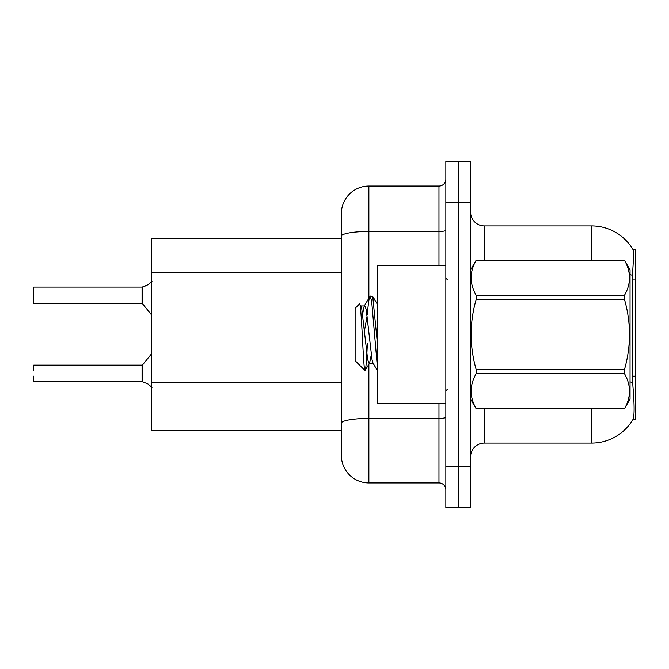 <?xml version="1.0" encoding="UTF-8"?>
<svg xmlns="http://www.w3.org/2000/svg" width="669" height="669" viewBox="0 0 669 669"><rect width="100%" height="100%" fill="white"/><g stroke="black" fill="none" stroke-linecap="round" stroke-linejoin="round"><path stroke-width="1" d="M632.824 419.731L633.066 419.321A48.109 48.109 0 0 1 591.563 443.095A48.109 48.109 0 0 0 632.824 419.731L635.55 419.731L635.55 249.269L632.924 249.445A48.109 48.109 0 0 0 591.563 225.905A48.109 48.109 0 0 1 632.824 249.269A48.109 48.109 0 0 0 591.563 225.905L484.339 225.905A13.748 13.748 0 0 1 470.591 212.157A13.748 13.748 0 0 0 484.339 225.905L484.339 260.266M151.671 430.727L341.374 430.727L151.671 430.727L151.671 238.273L341.374 238.273L341.374 228.647L341.374 262.733M470.591 456.843A13.748 13.748 0 0 1 484.339 443.095L591.563 443.095L591.563 408.734M633.066 419.321C634.446 415.733 634.446 405.33 633.066 388.112L632.18 376.17L632.381 275.268C633.568 260.325 633.752 251.711 632.924 249.445A48.109 48.109 0 0 0 591.563 225.905L591.563 260.266M458.223 466.469L458.223 507.704L470.591 507.704L470.591 466.469L458.223 466.469L458.223 507.704L445.847 507.704L445.847 466.469L458.223 466.469L458.223 202.531L458.223 466.469M445.847 466.469L445.847 161.296L458.223 161.296L458.223 202.531L458.223 161.296L470.591 161.296L470.591 466.469M368.87 364.304L368.87 482.959A27.496 27.496 0 0 1 341.374 455.472L341.374 213.528A27.496 27.496 0 0 1 368.87 186.041L438.973 186.041A6.874 6.874 0 0 0 445.847 179.167M368.87 482.959L438.973 482.959L438.973 403.231M445.847 489.833A6.874 6.874 0 0 0 438.973 482.959M147.966 383.973L142.589 381.807L147.966 383.973L151.997 387.451M33.45 292.579L33.726 287.085L142.045 287.085A0.686 0.686 0 0 0 142.162 287.085L146.712 285.496L142.589 286.926L142.581 303.826L142.045 303.567L142.045 287.085A0.686 0.686 180 0 0 142.162 287.085M147.966 284.751L142.589 286.926L147.966 284.751L142.589 286.926L147.966 284.751L142.589 286.926L147.966 284.751L151.997 281.273M445.847 265.769L377.391 265.769L377.391 403.231L445.847 403.231M470.591 269.891L476.144 260.266L624.495 260.266L630.047 269.891L630.047 399.109L624.495 408.692C631.151 397.077 631.151 385.411 624.495 373.703L476.144 373.703C469.487 385.319 469.487 396.976 476.144 408.692L624.495 408.734M624.495 260.266L476.144 260.308C469.487 271.923 469.487 283.589 476.144 295.297L476.144 299.511C469.487 322.776 469.487 346.107 476.144 369.489L476.144 373.703M476.144 295.297L624.495 295.297C631.151 283.681 631.151 272.024 624.495 260.308M624.495 295.297L624.495 299.511L476.144 299.511M476.144 369.489L624.495 369.489C631.151 346.107 631.151 322.776 624.495 299.511M624.495 369.489L624.495 373.703M470.591 399.109L476.144 408.734M377.391 367.047L371.663 301.234L370.208 296.091L372.725 296.417L377.391 343.331M367.356 314.43C368.31 302.614 369.263 296.501 370.208 296.091L364.262 305.959L362.573 314.213M373.478 363.459L369.112 363.459L367.657 359.579L361.845 309.421L360.875 305.959L359.47 303.96L355.122 308.309L355.122 360.691L365.006 370.576L369.606 363.041L371.295 354.787M359.47 303.96C361.486 300.833 363.3 371.763 365.006 370.576C365.809 370.158 366.604 361.043 367.381 343.214M367.147 315.843L364.429 330.904M476.144 408.692L624.495 408.692M360.875 305.959L364.262 305.959M377.391 370.576L372.984 363.041L372.023 359.579L366.202 309.421L364.747 305.541M142.162 381.639L142.589 381.807L142.581 364.898L142.045 365.157L142.054 381.631A0.686 0.686 180 0 1 142.162 381.639A0.686 0.686 -0 0 0 142.054 381.631L142.045 373.402M33.45 365.433L33.45 370.651M33.726 381.639L142.045 381.639M33.45 381.372L33.45 376.154M33.45 298.073L33.45 287.361M33.45 303.291L33.726 287.085L142.045 287.085L142.045 303.567L142.045 295.322M635.55 279.943L632.18 279.943M635.55 376.17L632.18 376.17M341.374 272.35L151.671 272.35M341.374 382.325L151.671 382.325M484.339 408.734L484.339 443.095M632.381 275.268A48.109 8.354 180 0 0 630.047 274.683M632.531 382.534A48.109 8.354 180 0 0 630.047 381.907M470.591 202.531L445.847 202.531M470.859 269.423A13.748 2.383 0 0 1 470.591 268.955M445.847 417.239A6.874 1.196 0 0 1 438.973 418.426L368.87 418.426A27.496 4.775 180 0 0 341.374 423.201M368.87 186.041L368.87 231.474L438.973 231.474L438.973 186.041M341.374 236.249A27.496 4.775 180 0 1 368.87 231.474L368.87 298.073M438.973 265.769L438.973 231.474A6.874 1.196 0 0 0 445.847 230.278M447.218 279.517L445.847 278.137M447.218 389.483L445.847 390.863M377.391 304.336L372.758 296.4M33.726 365.157L142.045 365.157M142.581 364.898L151.671 353.667M33.726 303.567L142.045 303.567M142.581 303.826L151.671 315.057"/></g></svg>
